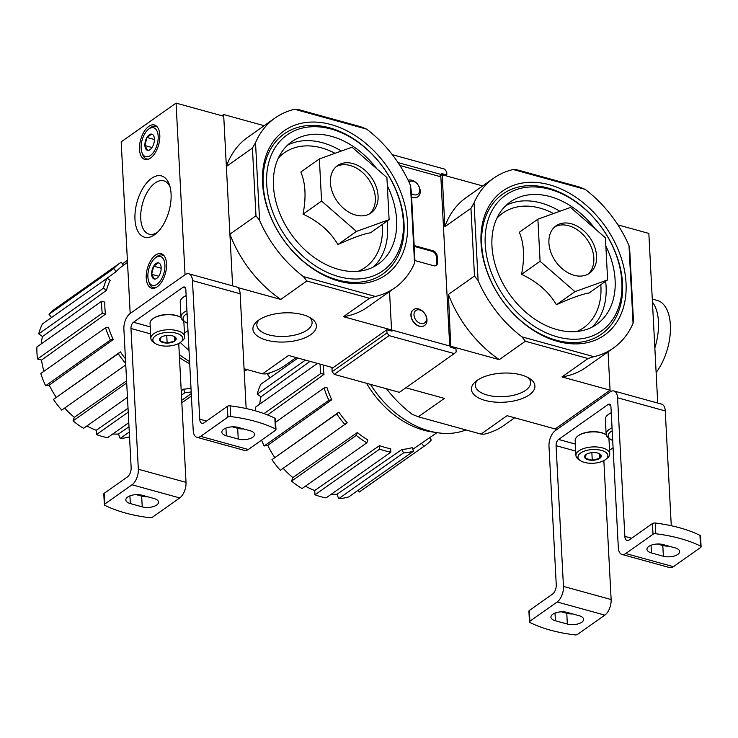 <?xml version="1.0" encoding="UTF-8"?>
<svg xmlns="http://www.w3.org/2000/svg" width="738" height="738" viewBox="0 0 738 738"><rect width="100%" height="100%" fill="white"/><g stroke="black" fill="none" stroke-linecap="round" stroke-linejoin="round"><path stroke-width="1.11" d="M537.882 219.177L519.34 232.267C524.072 243.411 524.81 257.451 521.545 274.379C537.172 281.667 548.795 291.787 556.415 304.748C571.313 297.995 582.199 294.084 589.081 292.995L607.623 279.905L574.957 291.648L540.087 261.289L537.882 219.177L570.548 207.424L605.418 237.793L607.623 279.905M557.651 341.408A88.209 63.431 54.8 0 0 614.284 241.261A88.209 63.431 54.8 0 0 488.704 206.64A88.209 63.431 54.8 0 0 557.651 341.408M548.122 188.07A85.673 61.605 -125.2 0 1 622.531 283.53A85.673 61.605 -125.2 0 1 556.092 340.172A85.673 61.605 -125.2 0 1 481.683 244.712A85.673 61.605 -125.2 0 1 548.122 188.07M439.71 176.493L442.154 174.768L444.876 226.723L470.945 208.319L474.488 276.021L448.427 294.425L450.77 346.648M470.945 208.319L474.036 202.895L478.113 280.597L474.488 276.021M585.142 189.352L513.187 169.519L516.332 169.62L579.026 186.898L585.142 189.352A103.92 74.732 -125.2 0 1 628.988 245.606L633.056 323.309A103.92 74.732 -125.2 0 1 613.499 347.985A103.92 74.732 -125.2 0 1 593.905 356.685L521.95 336.851A103.92 74.732 -125.2 0 1 478.113 280.597M474.036 202.895A103.92 74.732 -125.2 0 1 493.602 178.218A103.92 74.732 -125.2 0 1 513.187 169.519M628.988 245.606L629.865 252.119L633.407 319.822L633.056 323.309M671.276 525.733L665.252 410.928A12.085 6.31 105.4 0 0 661.608 404.129L613.933 390.983A12.085 6.31 105.4 0 0 610.16 391.906L555.29 430.66L610.16 391.906L608.057 351.823L610.068 390.19L555.197 428.944L507.089 415.679L481.019 434.092L418.326 416.804L444.396 398.4L405.854 387.773M482.67 185.93L442.154 174.768M477.034 380.457A31.799 14.566 177 0 0 475.567 381.592A31.799 14.566 177 0 0 483.196 399.83A31.799 14.566 177 0 0 524.312 397.671A31.799 14.566 177 0 0 529.995 378.742A31.799 14.566 177 0 0 477.034 380.457M610.068 390.19L561.959 376.924L588.02 358.52L525.327 341.242L499.266 359.646L451.149 346.38M514.681 417.773L503.759 425.494A103.92 74.732 -125.2 0 1 484.165 434.184L481.019 434.092M418.326 416.804L412.219 414.35A103.92 74.732 -125.2 0 1 386.518 388.788M499.266 359.646A103.92 74.732 -125.2 0 1 448.427 294.425M525.327 341.242L521.95 336.851M613.499 347.985L586.064 367.358A103.92 74.732 -125.2 0 1 561.959 376.924M593.905 356.685L588.02 358.52M444.876 226.723A103.92 74.732 -125.2 0 1 466.167 197.599L493.602 178.218M557.411 336.897A83.136 59.787 54.8 0 0 610.796 242.516A83.136 59.787 54.8 0 0 492.43 209.887A83.136 59.787 54.8 0 0 557.411 336.897M595.363 229.038A74.916 53.874 54.8 0 0 510.327 201.908A74.916 53.874 54.8 0 0 497.135 270.634A74.916 53.874 54.8 0 0 557.033 329.6A74.916 53.874 54.8 0 0 596.765 324.296A74.916 53.874 54.8 0 0 605.843 245.966M521.545 274.379L540.087 261.289M556.415 304.748L574.957 291.648M588.057 274.121A29.003 20.858 54.8 0 0 587.042 239.444A29.003 20.858 54.8 0 0 554.708 226.898M574.099 275.283A29.003 20.858 54.8 0 0 589.477 273.226A29.003 20.858 54.8 0 0 589.782 237.507A29.003 20.858 54.8 0 0 556.018 225.846A29.003 20.858 54.8 0 0 550.917 252.451A29.003 20.858 54.8 0 0 574.099 275.283M366.555 383.29A81.927 58.911 54.8 0 0 423.75 430.189A81.927 58.911 54.8 0 0 434.608 432.237M370.458 384.36A87.001 62.564 54.8 0 0 429.258 430.974A87.001 62.564 54.8 0 0 465.936 429.931M310.034 361.362L261.003 396.786A70.082 50.396 54.8 0 0 259.702 404.184M261.003 396.786L257.23 394.12A74.916 53.874 -125.2 0 1 260.911 384.194L297.949 358.031M270.053 377.736L267.525 374.498A74.916 53.874 -125.2 0 1 268.853 373.114M429.562 437.745L431.333 440.023A74.916 53.874 -125.2 0 1 425.023 445.595L360.273 491.314A74.916 53.874 -125.2 0 1 359.166 492.071L357.893 490.438M348.751 496.895A74.916 53.874 -125.2 0 1 338.714 498.667L336.98 494.266L402.062 449.396A71.032 51.079 -125.2 0 0 412.099 447.634L413.501 451.176L348.751 496.895M331.279 494.22A70.082 50.396 54.8 0 0 336.98 494.266M326.095 497.892A74.916 53.874 -125.2 0 1 314.969 494.82L314.739 490.512L379.535 445.623A71.032 51.079 -125.2 0 0 385.107 447.449A71.032 51.079 -125.2 0 0 390.66 448.695L390.836 452.163L326.095 497.892M305.431 486.176A70.082 50.396 54.8 0 0 314.739 490.512M302.054 488.556A74.916 53.874 -125.2 0 1 291.538 481.13L292.857 477.569L357.34 432.533A71.032 51.079 -125.2 0 0 367.865 439.968L366.804 442.828L302.054 488.556M283.18 468.298A70.082 50.396 54.8 0 0 292.857 477.569M280.302 470.337A74.916 53.874 -125.2 0 1 271.99 459.673L338.88 412.118A71.032 51.079 -125.2 0 0 347.192 422.782L280.302 470.337M331.786 399.747L328.89 400.254A74.916 53.874 -125.2 0 1 324.056 387.985L326.952 387.478A71.032 51.079 -125.2 0 0 331.786 399.747L267.746 445.355A70.082 50.396 54.8 0 0 274.656 457.403M267.746 445.355L264.149 445.983A74.916 53.874 -125.2 0 1 261.584 440.116M255.394 410.845A74.916 53.874 -125.2 0 1 255.413 407.21L317.441 363.4M412.763 449.294L421.518 443.27A71.032 51.079 -125.2 0 0 422.422 442.662L436.97 432.652M267.543 414.931L324 374.378A71.032 51.079 -125.2 0 1 323.327 365.024M269.96 372.782L267.525 374.498M305.421 360.089L257.23 394.12M324 374.378L320.79 373.493L264.01 413.594M320.79 373.493A74.916 53.874 -125.2 0 1 320.126 364.148M328.89 400.254L264.149 445.983M324.056 387.985L275.606 422.201M345.052 424.608A74.916 53.874 -125.2 0 1 336.74 413.944L271.99 459.673M336.74 413.944L338.88 412.118M366.804 442.828A74.916 53.874 -125.2 0 1 356.279 435.402L291.538 481.13M356.279 435.402L357.34 432.533M390.836 452.163A74.916 53.874 -125.2 0 1 379.71 449.091L314.969 494.82M379.71 449.091L379.535 445.623M413.501 451.176A74.916 53.874 -125.2 0 1 403.465 452.938L338.714 498.667M403.465 452.938L402.062 449.396M425.023 445.595A74.916 53.874 -125.2 0 1 423.916 446.342L359.166 492.071M423.916 446.342L421.518 443.27M477.504 380.135A27.657 12.675 177 0 0 475.364 385.439A27.657 12.675 177 0 0 503.648 396.647A27.657 12.675 177 0 0 530.604 382.542A27.657 12.675 177 0 0 527.919 377.496M603.85 460.65L611.129 599.542A12.085 6.31 105.4 0 1 604.828 615.114L577.577 634.366A2.417 1.107 -3 0 1 574.773 634.892A106.337 48.717 -3 0 1 530.05 622.568A2.417 1.107 -3 0 1 529.469 621.894L528.906 611.175A2.417 1.107 177 0 1 529.34 610.501L552.476 594.155A7.251 3.791 105.4 0 0 556.258 584.81L548.989 446.232A12.085 6.31 105.4 0 1 555.29 430.66L555.197 428.944M657.733 403.059L648.84 233.429L617.909 224.906M613.933 390.983A12.085 6.31 105.4 0 1 617.577 397.791L624.846 536.369A7.251 3.791 105.4 0 0 627.032 540.456A7.251 3.791 105.4 0 0 629.293 539.902L652.438 523.556L653.001 534.284A2.417 1.107 -3 0 1 655.805 533.759A106.337 48.717 -3 0 1 700.519 546.083A2.417 1.107 -3 0 1 701.1 546.757A2.417 1.107 -3 0 1 700.676 547.43L673.416 566.673A12.085 6.31 105.4 0 1 669.643 567.596L621.968 554.459A12.085 6.31 105.4 0 1 618.324 547.651L610.944 406.924A4.834 2.528 105.4 0 0 609.487 404.203A4.834 2.528 105.4 0 0 607.974 404.572L558.592 439.451A4.834 2.528 105.4 0 0 556.074 445.678L563.454 586.406A12.085 6.31 105.4 0 1 557.153 601.977L529.902 621.221A2.417 1.107 -3 0 0 529.469 621.894M701.1 546.757L700.537 536.028A2.417 1.107 177 0 0 699.956 535.354A106.337 48.717 177 0 0 655.243 523.03A2.417 1.107 177 0 0 652.438 523.556M668.656 546.102A10.387 4.76 177 0 1 662.798 545.502L657.383 544.007M653.001 534.284L625.741 553.537A12.085 6.31 105.4 0 1 621.968 554.459M651.442 552.937A10.387 4.76 -3 0 1 646.958 549.321A10.387 4.76 -3 0 1 652.401 544.782A10.387 4.76 -3 0 1 663.241 544.607L675.159 547.891A10.387 4.76 -3 0 1 679.633 551.517A10.387 4.76 -3 0 1 674.191 556.046A10.387 4.76 -3 0 1 663.361 556.221L651.442 552.937L651.036 545.244M555.419 620.759A10.387 4.76 -3 0 1 550.935 617.134A10.387 4.76 -3 0 1 556.378 612.605A10.387 4.76 -3 0 1 567.218 612.42L579.136 615.713A10.387 4.76 -3 0 1 583.61 619.33A10.387 4.76 -3 0 1 578.168 623.868A10.387 4.76 -3 0 1 567.337 624.044L555.419 620.759L555.013 613.066M572.633 613.915A10.387 4.76 177 0 1 566.775 613.315L561.36 611.82M613.084 447.772L609.551 450.272M600.492 454.442A8.376 3.838 -3 0 1 599.819 458.298A8.376 3.838 -3 0 1 592.263 460.254A8.376 3.838 -3 0 1 585.382 458.353L586.055 454.507A8.376 3.838 -3 0 1 593.61 452.542A8.376 3.838 -3 0 1 599.994 454.045A8.376 3.838 -3 0 1 600.492 454.442L599.819 458.298L592.263 460.254L585.382 458.353A8.376 3.838 -3 0 1 585.668 454.802A8.376 3.838 -3 0 1 586.055 454.507M605.252 459.792A14.981 6.863 -3 0 1 580.299 460.604A14.981 6.863 -3 0 1 582.974 451.684A14.981 6.863 -3 0 1 602.346 450.669A14.981 6.863 -3 0 1 605.944 459.257A14.981 6.863 -3 0 1 605.252 459.792M580.299 460.604L578.574 459.433A16.919 7.749 -3 0 1 575.954 455.567A16.919 7.749 -3 0 1 592.439 446.942A16.919 7.749 -3 0 1 609.736 453.796A16.919 7.749 -3 0 1 607.531 457.911L605.944 459.257M575.954 455.567L575.16 440.549A16.919 7.749 -3 0 1 577.374 436.435A16.919 7.749 -3 0 1 606.212 434.839L605.898 434.627A16.43 7.528 -3 0 1 606.101 434.774M608.868 438.197A16.919 7.749 -3 0 1 608.951 438.778L609.736 453.796M577.577 436.269A16.43 7.528 -3 0 1 577.771 436.103A16.43 7.528 -3 0 1 605.898 434.627M591.858 452.634L592.263 460.254M599.579 453.796L599.819 458.298M612.706 440.457A14.981 6.863 -3 0 1 610.474 439.294A14.981 6.863 -3 0 1 612.199 430.835M610.474 439.294L608.758 438.114A16.919 7.749 -3 0 1 606.129 434.258A16.919 7.749 -3 0 1 612.042 427.92M606.129 434.258L605.345 419.239A16.919 7.749 -3 0 1 607.549 415.125A16.919 7.749 -3 0 1 611.258 412.911M607.752 414.95A16.43 7.528 -3 0 1 607.946 414.784A16.43 7.528 -3 0 1 611.249 412.763M654.846 347.939A43.505 22.73 -74.6 0 0 652.438 302.156A43.505 22.73 105.4 0 1 654.846 347.939M652.281 299.075L657.235 300.44A43.505 22.73 105.4 0 1 670.445 329.148A43.505 22.73 105.4 0 1 656.128 372.552M319.36 158.938L300.827 172.037C305.56 183.181 306.298 197.212 303.032 214.149C318.659 221.437 330.283 231.557 337.903 244.509C352.801 237.765 363.686 233.854 370.568 232.765L389.111 219.666L356.445 231.418L321.574 201.05L319.36 158.938L352.026 147.194L386.906 177.563L389.111 219.666M339.139 281.169A88.209 63.431 54.8 0 0 395.771 181.022A88.209 63.431 54.8 0 0 270.191 146.41A88.209 63.431 54.8 0 0 339.139 281.169M329.609 127.84A85.673 61.605 -125.2 0 1 404.018 223.3A85.673 61.605 -125.2 0 1 337.58 279.933A85.673 61.605 -125.2 0 1 263.171 184.472A85.673 61.605 -125.2 0 1 329.609 127.84M221.917 115.746L223.642 114.528L226.363 166.493L252.424 148.08L255.975 215.782L229.915 234.195L232.618 285.874L223.734 116.244L176.059 103.108L121.189 141.862L130.183 313.475L185.053 274.721L176.059 103.108M252.424 148.08L255.523 142.665L259.591 220.367L255.975 215.782M366.629 129.122L294.674 109.289L297.82 109.39L360.513 126.668L366.629 129.122A103.92 74.732 -125.2 0 1 410.466 185.376L414.544 263.079A103.92 74.732 -125.2 0 1 394.978 287.755A103.92 74.732 -125.2 0 1 375.393 296.445L303.438 276.612A103.92 74.732 -125.2 0 1 259.591 220.367M255.523 142.665A103.92 74.732 -125.2 0 1 275.08 117.988A103.92 74.732 -125.2 0 1 294.674 109.289M410.466 185.376L411.343 191.889L414.894 259.591L414.544 263.079M389.544 291.593L391.555 329.96L390.476 330.716M264.158 125.7L223.642 114.528M258.521 320.227A31.799 14.566 177 0 0 257.055 321.362A31.799 14.566 177 0 0 264.684 339.591A31.799 14.566 177 0 0 305.8 337.441A31.799 14.566 177 0 0 311.482 318.502A31.799 14.566 177 0 0 258.521 320.227M333.05 367.709L288.567 355.448L262.507 373.852L244.075 368.769M391.555 329.96L343.438 316.694L369.507 298.29L306.814 281.003L280.744 299.416L237.691 287.543M296.169 357.543L285.246 365.255A103.92 74.732 -125.2 0 1 265.652 373.954L262.507 373.852M189.011 350.393A103.92 74.732 -125.2 0 1 180.312 342.487M280.744 299.416A103.92 74.732 -125.2 0 1 229.915 234.195M306.814 281.003L303.438 276.612M394.978 287.755L367.552 307.128A103.92 74.732 -125.2 0 1 343.438 316.694M375.393 296.445L369.507 298.29M226.363 166.493A103.92 74.732 -125.2 0 1 247.645 137.36L275.08 117.988M338.899 276.667A83.136 59.787 54.8 0 0 392.275 182.286A83.136 59.787 54.8 0 0 273.918 149.657A83.136 59.787 54.8 0 0 338.899 276.667M376.85 168.808A74.916 53.874 54.8 0 0 291.814 141.678A74.916 53.874 54.8 0 0 278.623 210.404A74.916 53.874 54.8 0 0 338.521 269.37A74.916 53.874 54.8 0 0 378.253 264.066A74.916 53.874 54.8 0 0 387.33 185.736M303.032 214.149L321.574 201.05M337.903 244.509L356.445 231.418M369.544 213.882A29.003 20.858 54.8 0 0 368.53 179.214A29.003 20.858 54.8 0 0 336.187 166.659M355.587 215.044A29.003 20.858 54.8 0 0 370.965 212.996A29.003 20.858 54.8 0 0 371.269 177.277A29.003 20.858 54.8 0 0 337.506 165.616A29.003 20.858 54.8 0 0 332.404 192.221A29.003 20.858 54.8 0 0 355.587 215.044M179.472 357.524A81.927 58.911 54.8 0 0 189.712 363.769M244.186 370.845A87.001 62.564 54.8 0 0 247.414 369.692M179.316 354.544A87.001 62.564 54.8 0 0 189.601 361.565M106.503 290.302L103.468 288.161A74.916 53.874 -125.2 0 1 107.139 278.235L110.174 280.375A71.032 51.079 -125.2 0 0 106.503 290.302L42.49 336.556A70.082 50.396 54.8 0 0 41.19 343.945M42.49 336.556L38.717 333.89A74.916 53.874 -125.2 0 1 42.389 323.964L107.139 278.235M51.54 317.506L49.012 314.268A74.916 53.874 -125.2 0 1 55.322 308.696L120.073 262.968A74.916 53.874 -125.2 0 1 121.18 262.211L123.55 265.246M129.537 436.868A74.916 53.874 -125.2 0 1 120.202 438.427L118.467 434.027L129.002 426.767M112.766 433.99A70.082 50.396 54.8 0 0 118.467 434.027M128.79 422.671L107.582 437.652A74.916 53.874 -125.2 0 1 96.457 434.59L96.226 430.282L128.034 408.243M86.909 425.946A70.082 50.396 54.8 0 0 96.226 430.282M127.462 397.302L83.542 428.326A74.916 53.874 -125.2 0 1 73.025 420.891L74.344 417.33L126.595 380.845M64.667 408.068A70.082 50.396 54.8 0 0 74.344 417.33M125.764 364.913L61.789 410.097A74.916 53.874 -125.2 0 1 53.477 399.433L120.368 351.888A71.032 51.079 -125.2 0 0 125.442 358.751M113.274 339.517L110.377 340.024A74.916 53.874 -125.2 0 1 105.534 327.755L108.431 327.248A71.032 51.079 -125.2 0 0 113.274 339.517L49.234 385.116A70.082 50.396 54.8 0 0 56.134 397.164M49.234 385.116L45.627 385.753A74.916 53.874 -125.2 0 1 40.793 373.483L105.534 327.755M105.488 314.148L102.278 313.263A74.916 53.874 -125.2 0 1 101.65 301.252L104.861 302.137A71.032 51.079 -125.2 0 0 105.488 314.148L41.522 360.089A70.082 50.396 54.8 0 0 43.92 371.269M41.522 360.089L37.527 358.991A74.916 53.874 -125.2 0 1 36.9 346.98L101.65 301.252M181.216 390.771L183.55 389.166A71.032 51.079 -125.2 0 0 190.994 388.096M102.324 281.639L116.161 271.612A71.032 51.079 -125.2 0 1 121.954 266.4L127.499 262.387M127.397 260.348L122.453 263.844M116.161 271.612L113.763 268.54L49.012 314.268M113.763 268.54A74.916 53.874 -125.2 0 1 120.073 262.968M103.468 288.161L38.717 333.89M102.278 313.263L37.527 358.991M110.377 340.024L45.627 385.753M125.681 363.4A74.916 53.874 -125.2 0 1 118.218 353.705L53.477 399.433M118.218 353.705L120.368 351.888M126.705 382.976L73.025 420.891M128.237 412.136L96.457 434.59M191.28 393.557L181.714 400.31M191.188 391.887A74.916 53.874 -125.2 0 1 184.952 392.699L181.447 395.171M129.279 432.016L120.202 438.427M184.952 392.699L183.55 389.166M191.41 395.992L181.843 402.745L191.41 396.02M258.992 319.905A27.657 12.675 177 0 0 256.842 325.209A27.657 12.675 177 0 0 285.126 336.408A27.657 12.675 177 0 0 312.091 322.312A27.657 12.675 177 0 0 309.406 317.266M159.805 135.045A17.887 9.345 105.4 0 1 155.266 152.692A17.887 9.345 105.4 0 1 144.906 159.463A17.887 9.345 105.4 0 1 140.644 139.731A17.887 9.345 105.4 0 1 154.408 124.98A17.887 9.345 105.4 0 1 159.805 135.045M166.548 263.761A17.887 9.345 105.4 0 1 162.009 281.399A17.887 9.345 105.4 0 1 151.65 288.171A17.887 9.345 105.4 0 1 147.388 268.447A17.887 9.345 105.4 0 1 161.152 253.688A17.887 9.345 105.4 0 1 166.548 263.761M171.078 193.826A31.799 16.614 105.4 0 1 156.161 233.503A31.799 16.614 105.4 0 1 135.515 224.075A31.799 16.614 105.4 0 1 146.954 182.581A31.799 16.614 105.4 0 1 169.519 185.053A31.799 16.614 105.4 0 1 171.078 193.826M157.701 232.073A27.657 14.456 105.4 0 1 149.076 234.177A27.657 14.456 105.4 0 1 142.499 203.67A27.657 14.456 105.4 0 1 163.781 180.847A27.657 14.456 105.4 0 1 170.109 187.074M130.967 328.493A4.834 2.528 -74.6 0 1 133.486 322.266L182.867 287.386A4.834 2.528 -74.6 0 1 184.38 287.017A4.834 2.528 -74.6 0 1 185.838 289.739L193.208 430.466A12.085 6.31 -74.6 0 0 196.862 437.274A12.085 6.31 -74.6 0 0 200.635 436.352L227.885 417.099A2.417 1.107 -3 0 1 230.69 416.573A106.337 48.717 -3 0 1 275.412 428.898A2.417 1.107 -3 0 1 275.994 429.571L275.431 418.843A2.417 1.107 177 0 0 274.85 418.178A106.337 48.717 177 0 0 230.127 405.845A2.417 1.107 177 0 0 227.322 406.38L204.186 422.717A7.251 3.791 -74.6 0 1 201.926 423.271A7.251 3.791 -74.6 0 1 199.73 419.193L192.47 280.606A12.085 6.31 -74.6 0 0 188.827 273.798A12.085 6.31 -74.6 0 0 185.053 274.721L130.183 313.475A12.085 6.31 -74.6 0 0 123.883 329.047L131.143 467.634A7.251 3.791 -74.6 0 1 127.37 476.969L104.224 493.316A2.417 1.107 177 0 0 103.8 493.99L104.362 504.718A2.417 1.107 -3 0 1 104.787 504.045L132.047 484.792A12.085 6.31 -74.6 0 0 138.338 469.22L130.967 328.493L150.607 333.908M136.253 494.645L141.668 496.13A10.387 4.76 177 0 0 147.517 496.739M132.047 484.792L179.721 497.938L152.462 517.181A2.417 1.107 -3 0 1 149.657 517.716A106.337 48.717 -3 0 1 104.944 505.382A2.417 1.107 -3 0 1 104.362 504.718M154.021 498.528A10.387 4.76 -3 0 1 158.504 502.154A10.387 4.76 -3 0 1 153.061 506.683A10.387 4.76 -3 0 1 142.231 506.858L130.312 503.574A10.387 4.76 -3 0 1 125.829 499.949A10.387 4.76 -3 0 1 131.272 495.419A10.387 4.76 -3 0 1 142.102 495.244L154.021 498.528M196.862 437.274L244.536 450.42A12.085 6.31 -74.6 0 0 248.309 449.497L275.56 430.245A2.417 1.107 -3 0 0 275.994 429.571M250.044 430.715A10.387 4.76 -3 0 1 254.527 434.331A10.387 4.76 -3 0 1 249.084 438.87A10.387 4.76 -3 0 1 238.245 439.045L226.326 435.761A10.387 4.76 -3 0 1 221.852 432.136A10.387 4.76 -3 0 1 227.295 427.606A10.387 4.76 -3 0 1 238.125 427.422L250.044 430.715M232.267 426.822L237.691 428.317A10.387 4.76 177 0 0 243.54 428.916M179.721 497.938A12.085 6.31 -74.6 0 0 186.022 482.366L178.734 343.465M184.445 333.087L187.978 330.596M246.16 408.548L240.145 293.752A12.085 6.31 -74.6 0 0 236.501 286.944L188.827 273.798M187.59 323.272A14.981 6.863 -3 0 1 185.367 322.109A14.981 6.863 -3 0 1 185.69 314.508A14.981 6.863 -3 0 1 187.092 313.65M185.367 322.109L183.642 320.938A16.919 7.749 -3 0 1 181.022 317.072A16.919 7.749 -3 0 1 184.011 312.358A16.919 7.749 -3 0 1 186.935 310.744M181.022 317.072L180.229 302.054A16.919 7.749 -3 0 1 182.443 297.94A16.919 7.749 -3 0 1 183.218 297.34A16.919 7.749 -3 0 1 186.151 295.726M182.646 297.774A16.43 7.528 -3 0 1 182.839 297.608A16.43 7.528 -3 0 1 183.596 297.017A16.43 7.528 -3 0 1 186.142 295.587M175.376 337.257L174.703 341.113L167.148 343.069L160.266 341.177L160.939 337.321A8.376 3.838 -3 0 1 168.504 335.366A8.376 3.838 -3 0 1 174.888 336.869A8.376 3.838 -3 0 1 175.376 337.257A8.376 3.838 -3 0 1 174.703 341.113A8.376 3.838 -3 0 1 167.148 343.069A8.376 3.838 -3 0 1 160.266 341.177A8.376 3.838 -3 0 1 160.561 337.617A8.376 3.838 -3 0 1 160.939 337.321M155.506 335.818A14.981 6.863 -3 0 1 175.782 333.069A14.981 6.863 -3 0 1 180.828 342.081A14.981 6.863 -3 0 1 155.183 343.419A14.981 6.863 -3 0 1 155.506 335.818M155.183 343.419L153.467 342.248A16.919 7.749 -3 0 1 150.838 338.382A16.919 7.749 -3 0 1 153.827 333.668A16.919 7.749 -3 0 1 172.572 329.868A16.919 7.749 -3 0 1 184.629 336.611A16.919 7.749 -3 0 1 182.424 340.735L180.828 342.081M150.838 338.382L150.054 323.373A16.919 7.749 -3 0 1 152.259 319.25A16.919 7.749 -3 0 1 153.043 318.65A16.919 7.749 -3 0 1 181.096 317.654L180.782 317.441A16.43 7.528 -3 0 1 180.994 317.589M183.762 321.012A16.919 7.749 -3 0 1 183.845 321.602L184.629 336.611M152.462 319.084A16.43 7.528 -3 0 1 152.655 318.917A16.43 7.528 -3 0 1 153.421 318.327A16.43 7.528 -3 0 1 180.782 317.441M166.751 335.458L167.148 343.069M174.472 336.611L174.703 341.113M154.362 279.047L151.65 274.287L153.689 266.178L158.439 262.82A8.376 4.373 105.4 0 1 160.746 265.265A8.376 4.373 105.4 0 1 161.152 267.58A8.376 4.373 105.4 0 1 159.113 275.689A8.376 4.373 105.4 0 1 157.231 278.023A8.376 4.373 105.4 0 1 154.362 279.047A8.376 4.373 105.4 0 1 151.65 274.287A8.376 4.373 105.4 0 1 153.689 266.178A8.376 4.373 105.4 0 1 158.439 262.82M164.906 264.924A14.981 7.832 105.4 0 1 158.541 283.005A14.981 7.832 105.4 0 1 148.633 281.077A14.981 7.832 105.4 0 1 154.925 258.245A14.981 7.832 105.4 0 1 164.906 264.924M155.497 287.792A16.919 8.838 105.4 0 1 153.495 287.682A16.919 8.838 105.4 0 1 149.214 282.82L148.633 281.077M154.925 258.245L156.318 257.045A16.919 8.838 105.4 0 1 162.489 255.062A16.919 8.838 105.4 0 1 164.26 255.994M161.17 268.235L153.689 266.178M158.762 276.252L151.65 274.287M147.618 150.331L144.906 145.571L146.945 137.462L151.696 134.104A8.376 4.373 105.4 0 1 153.993 136.548A8.376 4.373 105.4 0 1 154.408 138.864A8.376 4.373 105.4 0 1 152.369 146.973A8.376 4.373 105.4 0 1 150.478 149.307A8.376 4.373 105.4 0 1 147.618 150.331A8.376 4.373 105.4 0 1 144.906 145.571A8.376 4.373 105.4 0 1 146.945 137.462A8.376 4.373 105.4 0 1 151.696 134.104M158.163 136.207A14.981 7.832 105.4 0 1 151.797 154.297A14.981 7.832 105.4 0 1 141.881 152.36A14.981 7.832 105.4 0 1 148.172 129.528A14.981 7.832 105.4 0 1 158.163 136.207M148.753 159.076A16.919 8.838 105.4 0 1 146.751 158.965A16.919 8.838 105.4 0 1 142.471 154.104L141.881 152.36M148.172 129.528L149.574 128.329A16.919 8.838 105.4 0 1 155.736 126.346A16.919 8.838 105.4 0 1 157.517 127.277M154.427 139.519L146.945 137.462M152.019 147.535L144.906 145.571M392.321 154.685L444.599 169.094L446.702 171.788L446.868 175.007L441.702 173.587L441.758 174.657L439.313 176.382M391.952 330.07L450.752 346.279L450.807 347.349L455.973 348.77L456.139 351.989L454.267 353.585L399.396 392.339L334.24 374.378L332.146 371.684L331.971 368.465L386.841 329.72L392.007 331.141L391.952 330.07L390.872 330.827M454.267 353.585L389.111 335.624L334.24 374.378M389.111 335.624L387.016 332.93L332.146 371.684M387.016 332.93L386.841 329.72M441.758 174.657L398.031 162.6M446.868 175.007L445.789 175.764M413.381 309.72A9.668 6.956 54.8 0 0 413.179 321.694A9.668 6.956 54.8 0 0 424.525 325.513M411.629 197.24A9.668 6.956 54.8 0 0 417.782 196.797M449.71 345.984L440.844 176.806L399.95 165.533M414.202 246.381L432.145 251.335A4.834 3.478 -125.2 0 1 436.342 256.713L436.684 263.152L437.505 262.571A4.834 3.478 -125.2 0 1 436.315 265.422A4.834 3.478 -125.2 0 1 433.76 265.763L414.811 260.542M432.145 251.335L432.966 250.754L414.156 245.569M432.966 250.754A4.834 3.478 -125.2 0 1 437.164 256.132L437.505 262.571M436.684 263.152A4.834 3.478 -125.2 0 1 435.881 265.671M419.498 326.131A9.668 6.956 54.8 0 0 424.627 325.449A9.668 6.956 54.8 0 0 424.728 313.539A9.668 6.956 54.8 0 0 413.474 309.656A9.668 6.956 54.8 0 0 411.767 318.521A9.668 6.956 54.8 0 0 419.498 326.131M420.577 323.456A7.592 5.461 54.8 0 0 425.457 314.84A7.592 5.461 54.8 0 0 414.645 311.86A7.592 5.461 54.8 0 0 420.577 323.456M411.619 197.018A9.668 6.956 54.8 0 0 412.754 197.415A9.668 6.956 54.8 0 0 417.883 196.732A9.668 6.956 54.8 0 0 418.575 185.736A9.668 6.956 54.8 0 0 408.132 180.247M411.435 193.577A7.592 5.461 54.8 0 0 413.834 194.74A7.592 5.461 54.8 0 0 419.147 187.101A7.592 5.461 54.8 0 0 408.926 181.935M576.738 331.519A70.138 50.442 54.8 0 0 600.815 284.711M553.546 213.54A70.138 50.442 54.8 0 0 496.822 218.365M592.024 327.165A74.916 53.874 54.8 0 0 605.64 281.307M559.874 211.262A74.916 53.874 54.8 0 0 506.037 205.422M673.416 566.673L625.741 553.537M604.828 615.114L557.153 601.977M610.594 405.291L607.974 404.572M575.345 444.064L558.592 439.451M575.714 451.093L556.074 445.678M611.129 599.542L563.454 586.406M665.252 410.928L617.577 397.791M631.636 538.242L624.846 536.369M529.34 610.501L529.902 621.221M655.243 523.03L655.805 533.759M699.956 535.354L700.519 546.083M566.775 613.315L567.337 624.044M662.798 545.502L663.361 556.221M358.225 271.289A70.138 50.442 54.8 0 0 382.302 224.481M335.034 153.31A70.138 50.442 54.8 0 0 278.309 158.126M373.502 266.935A74.916 53.874 54.8 0 0 387.127 221.068M341.362 151.032A74.916 53.874 54.8 0 0 287.525 145.192M200.635 436.352L248.309 449.497M138.338 469.22L186.022 482.366M133.486 322.266L150.238 326.888M182.867 287.386L185.487 288.106M199.73 419.193L206.529 421.066M192.47 280.606L240.145 293.752M227.322 406.38L227.885 417.099M104.224 493.316L104.787 504.045M230.127 405.845L230.69 416.573M274.85 418.178L275.412 428.898M237.691 428.317L238.245 439.045M225.929 428.068L226.326 435.761M141.668 496.13L142.231 506.858M129.906 495.881L130.312 503.574M436.342 256.713L437.164 256.132M153.495 287.682L154.823 288.051M162.489 255.062L163.818 255.431M146.751 158.965L148.08 159.334M155.736 126.346L157.074 126.715"/></g></svg>
